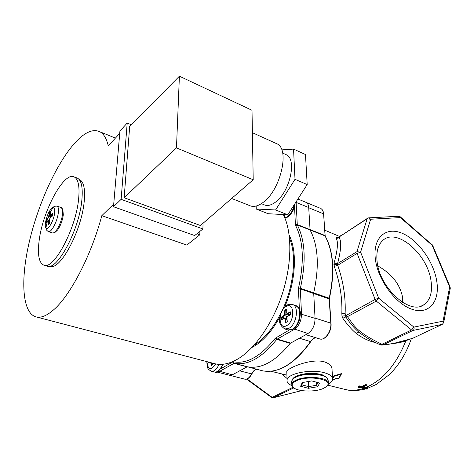 <?xml version="1.0" encoding="UTF-8"?>
<svg xmlns="http://www.w3.org/2000/svg" width="474" height="474" viewBox="0 0 474 474"><rect width="100%" height="100%" fill="white"/><g stroke="black" fill="none" stroke-linecap="round" stroke-linejoin="round"><path stroke-width="0.71" d="M377.02 260.676C376.226 251.558 378.098 244.868 382.625 240.614C396.4 226.833 428.241 254.544 431.127 281.752C432.472 292.665 430.078 300.315 423.934 304.705C409.797 315.708 378.767 287.143 377.02 260.676M402.539 302.341L402.479 296.872C399.843 284.009 391.643 273.705 377.885 265.961M375.218 257.862C373.062 237.077 386.286 226.329 402.349 233.35C418.394 240.087 434.089 262.211 436.874 281.989C439.89 301.837 428.632 315.275 411.693 309.172C394.789 303.384 377.126 278.558 375.218 257.862M305.576 202.185L306.251 202.457C307.756 203.328 308.58 205.088 308.722 207.748L310.079 229.973C318.261 245.532 319.47 266.501 313.693 292.885L315.05 318.09C315.009 325.271 312.562 330.461 307.703 333.666M305.635 202.208L306.251 202.463C307.709 203.305 308.527 204.993 308.71 207.541L310.079 229.973C318.261 245.532 319.47 266.501 313.693 292.885L315.068 318.332C314.961 325.235 312.591 330.301 307.958 333.524L290.23 343.324C275.43 361.449 261.204 369.276 247.564 366.811L247.564 366.811C261.304 369.287 275.613 361.342 290.485 342.986M232.509 374.709L229.333 375.201M328.375 384.07C330.941 382.654 332.375 381.12 332.677 379.467C332.955 376.712 330.289 374.501 324.672 372.831C311.548 368.808 287.89 373.316 287.084 379.798C286.604 382.056 288.18 383.999 291.806 385.629M332.582 378.062L332.061 370.235C332.28 366.349 329.59 363.517 323.991 361.727C310.95 358.261 287.783 367.931 286.776 371.42L286.817 372.582M375.479 342.554C369.116 341.28 362.681 338.235 356.17 333.406C351.821 329.797 347.371 324.726 342.815 318.196L341.973 316.034L341.837 313.379C342.4 297.939 339.882 282.291 334.277 266.435L334.04 263.141C337.678 249.97 338.389 241.722 336.167 238.404L336.048 237.652L338.353 237.723M359.286 385.883L358.285 386.274L358.32 386.719L359.322 386.322L359.381 386.991L367.587 388.929L367.925 388.508L359.322 386.316L359.286 385.883L367.86 387.797L367.925 388.508M408.387 339.621L405.833 340.883C402.278 342.08 397.935 342.992 392.804 343.632M363.961 385.095L363.125 385.486L363.167 385.925L364.002 385.534L364.619 386.191L363.961 385.095L363.848 386.328L364.133 386.624L364.619 386.191M366.627 385.202L365.964 384.064L365.128 384.509L365.17 384.947L366.005 384.503L366.627 385.214L366.42 385.575L365.17 384.947M332.493 376.706L340.794 374.395L338.519 378.495L338.892 378.685L341.653 373.565L332.47 376.344M336.653 378.282L332.493 380.148L336.878 378.216M333.151 377.12L332.535 377.399M333.246 377.144L332.511 377.008M367.291 388.994L359.191 387.181L359.47 387.874L358.32 386.719M364.133 386.624L363.167 385.925M365.768 385.38L366.153 385.64M359.191 387.181L359.659 387.294M359.079 387.773L358.622 387.489M360.05 387.442L359.701 387.975L358.907 387.773M359.926 387.412L360.074 387.756M281.68 373.885L287.031 378.453M341.837 313.379L345.113 313.563C345.824 297.66 343.366 281.568 337.725 265.274L357.1 253.4L375.118 299.438L345.516 315.808L345.113 313.563L347.43 316.679C353.841 324.886 355.322 331.522 381.967 344.284L380.136 344.728C372.096 341.244 364.915 336.973 358.587 331.913C354.333 328.292 350.079 323.304 345.824 316.958L347.43 316.679L376.297 301.091L378.673 298.164L413.903 327.101L443.048 321.153L449.648 286.989L432.175 245.277L400.406 217.59L370.65 219.231L360.596 252.144L378.673 298.164L375.118 299.438L376.297 301.091L411.568 329.975L413.903 327.101C414.383 328.636 414.075 329.756 412.978 330.455L442.124 324.382C443.208 323.701 443.516 322.628 443.048 321.153L443.682 322.604L442.366 324.293L412.658 338.317L442.266 324.34M380.136 344.728L381.659 345.072L383.365 344.728C386.458 345.167 401.069 342.009 412.658 338.317L393.343 343.52L382.038 345.066M405.863 340.344L405.833 340.883C396.282 364.589 382.945 380.142 365.821 387.542M359.298 332.487L360.347 333.311M359.132 332.363L357.663 332.238L356.17 333.406M337.915 237.841L336.676 237.462M293.844 387.874L273.285 397.757L301.731 390.6M293.062 387.258L272.159 397.36L271.454 397.36M334.277 266.435L337.725 265.274L337.595 263.574C341.102 249.899 341.647 241.331 339.224 237.883L336.167 238.404M337.885 237.847L337.328 237.794C337.127 238.197 337.79 237.93 339.319 236.994L340.101 236.342L339.224 237.883L339.36 236.929L337.82 237.954L336.048 237.652M342.815 318.196L345.824 316.958L345.516 315.808L341.973 316.034M381.967 344.284L383.365 344.728L412.978 330.455L411.568 329.975L381.967 344.284M443.705 322.504L450.247 288.429L449.648 286.989L450.116 287.019L432.661 245.372L400.34 216.873L400.406 217.59L398.824 216.257L369.056 217.844L370.65 219.231L367.131 218.816L356.94 251.67L360.596 252.144L357.1 253.4L356.94 251.67L337.595 263.574L334.04 263.141M432.004 244.477L432.661 245.372M400.287 216.825L398.32 216.28M368.511 217.88L340.101 236.342L367.711 218.159M340.699 235.685L339.378 236.911M366.052 385.694L365.318 385.22M365.869 385.326L366.005 384.544M365.964 384.064L366.005 384.503M305.837 334.685L319.778 338.946C325.105 340.883 331.919 331.332 331.036 323.387L330.811 323.161C331.735 331.101 324.868 340.836 319.778 338.946L319.654 338.91M325.075 235.619L323.612 214.047L325.182 236.016C333.625 251.587 335.041 272.349 329.436 298.312L329.152 298.744L330.811 323.161L315.05 318.09M308.722 207.748L323.398 213.78C323.227 211.143 322.373 209.389 320.845 208.513C322.516 209.449 323.434 211.274 323.612 213.981M332.481 376.528L341.653 373.565L341.084 374.288L340.664 374.182L341.084 374.288L338.424 378.525M332.57 377.891L333.856 377.239L332.505 376.943L333.358 377.174M332.552 377.648L333.856 377.239L332.505 376.877M338.555 378.53L337.061 378.205M337.423 378.199L338.519 378.495L336.481 378.288L332.517 380.077M332.505 380.124L336.593 378.299M338.703 378.483L337.34 378.228M292.286 379.715C292.879 378.056 294.858 376.611 298.229 375.372C305.86 373.002 313.533 372.706 321.248 374.484L323.369 375.195L327.285 378.211M216.748 371.983L219.355 371.498L234.203 363.268L247.292 366.752L232.307 374.821L229.416 375.218M212.962 363.226L215.848 363.979C222.27 365.223 229.286 363.736 236.899 359.523C254.425 349.711 272.828 323.6 282.51 293.246C292.18 262.886 292.073 231.774 283.328 214.562M73.156 144.914C54.883 166.451 36.901 207.422 28.582 244.975C20.275 282.421 22.586 314.558 36.99 317.118C41.617 317.835 47.086 315.465 53.402 310.02C70.122 295.918 91.144 255.824 101.809 215.682L113.724 204.075L119.721 133.413L108.285 145.885C106.591 138.758 103.895 134.101 100.21 131.92C92.762 128.235 83.744 132.566 73.156 144.914M196.917 233.759L199.815 234.79L186.863 245.076L101.809 215.682M199.815 234.79L199.886 231.383M252.008 110.288L253.211 179.759L176.476 147.894L179.397 76.184L252.008 110.288M179.397 76.184L129.68 126.505L124.152 197.747L200.466 225.517L253.211 179.759M124.152 197.747L176.476 147.894M203.032 223.29L202.925 228.96L121.125 199.347L127.21 123.044L131.375 124.786M121.125 199.347L113.499 206.741L119.922 131.025L127.21 123.044M202.925 228.96L194.678 235.548L113.499 206.741M274.778 142.816L277.705 144.137C289.827 150.862 280.069 190.578 263.123 202.404C257.779 206.374 253.169 207.387 249.306 205.438L231.632 198.476M284.542 153.949L286.889 154.998C297.056 160.496 289.33 192.616 275.353 202.226C270.879 205.485 267.01 206.285 263.751 204.608L261.358 203.654M281.757 149.891L293.548 149.097L295.012 179.314L275.607 209.958L256.238 209.034L256.179 206.03M256.238 209.034L268.148 213.715L287.783 214.811L275.607 209.958M295.012 179.314L307.193 184.552L287.783 214.811M293.548 149.097L305.475 154.506L307.193 184.552M39.152 240.555C42.654 211.031 63.996 171.215 74.217 176.938C78.352 179.154 79.816 186.549 78.607 199.116C75.917 228.669 53.888 269.872 44.052 265.244C38.986 263.159 37.351 254.929 39.152 240.555M76.598 177.803L77.345 178.082C81.516 180.31 83.015 187.698 81.842 200.253C79.235 229.766 57.182 270.85 47.252 266.198L46.92 266.098M79.128 179.468L79.679 179.682C83.827 181.892 85.338 189.173 84.2 201.533C81.694 230.571 59.961 270.921 50.102 266.311L49.782 266.216M46.689 219.687L48.259 217.56L49.663 212.388L51.079 210.847L50.345 215.119L52.845 213.051L52.472 215.943L50.25 217.892L49.646 219.367L49.456 223.331L48.034 224.848L48.099 220.309L46.31 222.549L46.689 219.687L47.045 219.877L46.772 221.879M46.73 222.253L47.074 222.365M47.045 219.877L48.455 220.114L48.615 220.837L49.527 221.139M47.015 219.877L49.237 216.061L49.989 212.577L49.663 212.388M50.884 211.641L49.989 212.577M50.007 212.607L50.617 212.808M50.386 215.131L50.854 215.344L52.756 213.656M48.431 224.403L48.615 220.837L48.224 220.89M209.153 362.231L208.436 362.776L208.436 362.041M208.785 362.13L208.785 362.497M212.571 363.125L212.69 364.802L211.066 365.738L210.889 362.681M209.188 362.237L208.436 362.776M211.066 365.738L212.684 364.719M211.386 365.478L211.232 362.776M285.271 322.865L284.88 318.86L284.199 318.261L281.757 319.909L281.657 316.988L284.068 315.346L284.696 313.984L284.797 310.18L286.8 308.989L286.705 312.799L287.41 313.379L290.361 311.868L290.479 314.807L287.493 316.33L286.889 317.687L287.291 321.704L285.271 322.865L287.28 321.615M285.626 322.575L285.259 318.818L284.815 318.013L281.757 319.909M281.657 316.988L282.054 317.195L282.137 319.6M282.024 317.195L284.293 315.66L285.081 313.96L285.17 310.387L284.797 310.18M286.776 309.463L285.17 310.387M285.182 310.411L286.723 310.903M286.752 313.124L287.161 313.77L287.629 313.699L290.366 312.289M290.473 314.73L287.422 316.383M282.054 317.195L284.613 317.995M292.956 387.074C296.546 391.743 315.299 392.448 323.712 388.271L326.165 386.825C336.19 380.018 308.408 374.377 296.09 380.942C292.31 382.915 291.267 384.959 292.956 387.074L292.47 386.683L291.717 384.094C292.073 382.755 293.394 381.517 295.675 380.373C305.854 374.869 330.479 377.553 328.435 383.822L326.953 386.12M317.799 386.701L308.39 388.301L300.623 386.263L302.216 382.571L311.762 380.924L319.571 383.022L317.799 386.701L316.644 385.255L308.568 386.63L308.39 388.301M293.43 387.542L292.47 386.683M291.652 382.5L291.593 381.055L293.738 378.382L295.545 377.316C303.721 372.914 323.197 373.447 327.214 378.139L328.239 380.788L328.358 382.672M325.94 377.15C322.124 372.789 304.071 372.315 296.469 376.403L293.738 378.382M293.513 378.548L294.787 377.399M308.307 381.517L308.568 386.63L301.902 384.876L300.623 386.263M301.902 384.876L302.957 382.441M317.918 382.577L316.644 385.255L316.472 382.186M363.635 388.348C357.556 390.351 351.767 390.807 346.275 389.711L343.834 389.113M358.842 387.199L359.381 386.991M301.683 390.594L273.492 397.686L272.159 397.36L247.037 378.969M337.535 264.362L333.886 264.664M219.889 369.24L232.882 361.905L233.492 361.786L234.47 363.321C247.908 365.727 262.009 357.74 276.78 339.36L294.378 329.353C298.981 326.071 301.363 320.945 301.523 313.984L300.309 288.885L329.377 298.976L331.03 323.333M299.432 310.298L298.43 289.045L300.309 288.885L300.368 288.322L329.205 298.193C334.816 272.123 333.412 251.333 324.974 235.833L297.299 224.949L296.09 201.865M298.43 289.045L298.549 287.925C304.385 261.701 303.401 240.905 295.604 225.529L295.403 224.706L297.198 224.54L324.862 235.43L325.152 235.969M260.202 370.176L262.827 370.875C278.617 373.559 294.514 363.795 310.523 341.576L310.826 341.535C312.437 339.271 314.096 338.009 315.814 337.737M299.361 338.217L310.523 341.576C312.088 339.313 313.824 338.021 315.731 337.707M256.677 369.24C254.728 369.584 253.015 371.16 251.546 373.968C249.525 377.707 247.304 379.443 244.868 379.182L244.477 379.082M256.754 369.258C255.03 369.536 253.394 371.095 251.842 373.927L239.601 370.84M320.217 208.252L297.921 199.009M295.403 224.706L294.538 206.338M233.492 361.786C246.77 364.269 260.724 356.395 275.353 338.163L289.087 330.159M252.085 347.365L253.726 346.482C263.348 340.877 272.046 331.077 279.832 317.07M284.708 306.951C295.871 281.236 297.411 250.906 289.193 235.246M254.165 345.125C264.137 338.987 272.988 328.458 280.715 313.539M282.634 309.546C294.111 284.945 296.724 254.858 289.525 238.262M218.656 371L232.307 374.821M232.882 361.905L233.901 363.327L246.984 366.811M275.353 338.163L276.78 339.36L290.23 343.324M276.04 337.529L277.124 339.046L290.574 343.016M293.643 328.802L307.958 333.524M300.338 313.906L315.068 318.332M298.549 287.925L300.368 288.322C306.281 261.672 305.262 240.549 297.299 224.949L295.604 225.529M295.823 202.274L308.71 207.541M310.802 341.57C294.864 363.777 278.872 373.542 262.827 370.875L247.298 366.752M63.255 215.237C62.378 220.825 60.554 225.683 57.769 229.801C53.681 233.635 55.393 232.42 52.519 232.971C55.363 234.411 61.626 222.709 62.503 214.189C62.912 210.379 62.479 208.169 61.205 207.547L61.099 207.511M52.519 232.971L48.348 231.626C51.156 233.054 57.407 221.311 58.314 212.773C58.735 208.963 58.32 206.747 57.064 206.131L56.898 206.077M54.652 212.974C55.061 209.034 54.469 207.203 52.869 207.488C49.48 209.781 47.003 214.912 45.427 222.875C45.113 225.357 45.255 227.064 45.854 228.006C47.649 231.342 53.799 220.914 54.652 212.974M48.259 217.56L49.93 218.36M48.852 216.097L51.447 216.802M50.623 215.006L52.478 215.889M214.337 371.989L214.74 372.09C217.762 372.25 220.369 369.655 222.555 364.305M211.06 371.142L211.564 371.278C214.343 371.48 216.831 369.175 219.018 364.37M207.102 361.692L207.067 362.521C208.187 370.206 211.084 370.68 215.753 363.955M283.92 215.783L285.378 214.675M284.838 217.892C289.454 216.31 292.618 211.878 294.336 204.596M288.044 329.963L292.28 329.329C300.001 325.549 302.637 307.193 295.782 305.588C302.098 310.144 300.095 313.48 299.87 318.433C298.62 323.446 296.321 327.042 292.991 329.223M292.476 304.504C289.738 304.053 287.754 304.379 286.521 305.487C283.411 307.691 281.278 311.057 280.122 315.571C280.069 319.772 277.177 323.57 284.844 328.986L288.939 328.31C296.641 324.506 299.307 306.103 292.476 304.504L295.782 305.588M286.023 306.577C277.77 311.027 278.38 330.739 286.746 325.579C295.272 321.129 294.366 301.002 286.023 306.577M284.88 318.86L287.031 319.375M284.068 315.346L287.22 316.585M284.696 313.984L288.553 315.062L288.518 314.203M287.41 313.379L290.467 314.6M286.456 318.528L286.936 318.25M289.418 315.246L289.401 314.481M285.342 318.178L286.924 317.254M288.465 315.737L288.553 315.062L289.418 314.991M421.611 305.878L423.934 304.705M286.77 371.42L287.084 379.798M339.698 236.508L324.708 230.168M365.703 388.87C362.48 390.013 352.301 391.447 346.275 389.711L327.818 385.19M286.912 375.165L271.01 371.266M367.587 388.929L366.935 389.178L359.434 387.288M358.676 387.614L358.385 386.926M411.319 338.756C406.425 352.988 399.126 364.915 389.432 374.543L376.332 384.408L367.895 388.182M412.801 338.276L412.362 338.448M246.539 379.129L271.549 397.425L273.285 397.757M450.264 288.334L450.116 287.019M363.943 386.772L364.387 386.571M363.866 386.772L363.327 386.221M365.958 385.812L366.42 385.575M329.377 298.922L329.436 298.324M216.754 371.983L244.868 379.182C247.481 379.478 249.798 377.737 251.824 373.962M215.848 363.979L36.99 317.118M115.443 138.076L100.21 131.92M252.393 132.696L277.705 144.137M282.64 153.102L286.889 154.998M74.217 176.938L77.345 178.082M44.052 265.244L47.252 266.198M79.146 179.486L79.679 179.682M49.752 266.204L50.102 266.311M50.931 211.445L52.869 207.488C54.38 207.049 52.691 206.137 57.064 206.131L61.205 207.547C63.178 210.812 62.467 205.39 63.303 214.769M47.459 220.961L45.854 228.006C46.778 229.292 44.876 229.001 48.348 231.626M50.345 215.119L50.511 215.486M48.099 220.309L49.569 220.481M52.3 216.085L50.528 215.492M223.183 364.245C219.492 370.917 216.677 373.53 214.74 372.09L211.564 371.278C207.345 369.074 207.476 368.44 206.883 362.764L206.942 361.65M294.982 203.583C294.709 210.569 288.459 218.265 284.88 217.981M284.844 328.986L288.18 330.005L292.79 329.335M286.971 318.688L284.815 318.013M290.355 314.783L287.161 313.77M291.593 381.055L291.717 384.094"/></g></svg>

